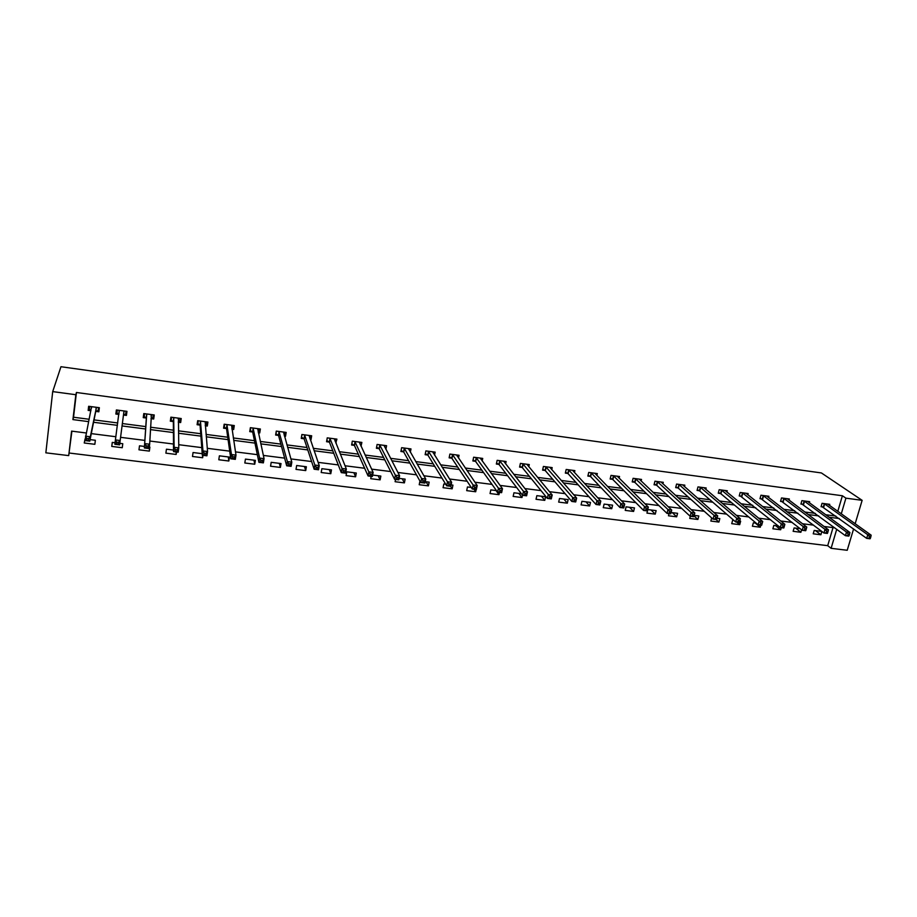 <?xml version="1.0" encoding="UTF-8"?>
<svg xmlns="http://www.w3.org/2000/svg" width="917" height="917" viewBox="0 0 917 917"><rect width="100%" height="100%" fill="white"/><g stroke="black" fill="none" stroke-linecap="round" stroke-linejoin="round"><path stroke-width="1.38" d="M71.904 431.162L68.706 455.611L45.85 452.826L52.705 391.605L60.969 366.72L821.403 472.943L862.14 500.338L845.91 498.16L842.391 495.753L76.432 392.487L73.532 417.235L89.098 419.252M853.601 528.914L847.216 550.28L831.111 548.32L836.728 529.258M69.337 453.044L827.707 545.672L831.111 548.32M827.707 545.672L833.014 527.607M821.838 531.413L814.193 530.45L813.219 533.82L820.887 534.771L821.861 531.424M800.186 528.696L794.111 527.928L793.136 531.321L800.885 532.284L801.596 529.797M778.315 525.945L773.822 525.384L772.871 528.788L780.688 529.762L781.284 527.676M756.204 523.171L753.35 522.816L752.399 526.243L760.296 527.229L760.881 525.12M733.852 520.375L732.66 520.226L731.732 523.664L739.71 524.662L740.638 521.223L739.675 521.108M711.684 517.922L710.847 521.062L718.905 522.071L719.834 518.609L717.06 518.265M690.329 516.294L689.767 518.437L697.894 519.458L698.811 515.973L694.192 515.4M669.02 513.623L668.47 515.79L676.677 516.81L677.583 513.314L671.072 512.5M656.136 510.62L647.838 509.577L646.955 513.107L655.254 514.139L656.136 510.62M634.472 507.903L626.082 506.849L625.222 510.391L633.601 511.445L634.472 507.903M612.59 505.164L604.12 504.098L603.26 507.663L611.731 508.717L612.59 505.164M590.491 502.39L581.928 501.312L581.08 504.9L589.642 505.966L590.491 502.39M568.15 499.582L559.508 498.504L558.671 502.103L567.325 503.181L568.15 499.582M545.592 496.75L536.846 495.661L536.032 499.284L544.767 500.373L545.592 496.75M521.406 493.724L513.956 492.784L513.153 496.429L521.979 497.53L522.507 495.169M496.464 490.595L490.824 489.884L490.045 493.552L498.963 494.664L499.444 492.406M471.235 487.431L467.452 486.95L466.684 490.641L475.694 491.764L476.175 489.495M445.719 484.222L443.828 483.993L443.071 487.695L452.184 488.83L452.941 485.139L451.095 484.898M419.94 481.047L419.218 484.726L428.422 485.872L429.167 482.147L425.247 481.654M395.548 479.408L395.101 481.723L404.408 482.881L405.131 479.132L399.09 478.376M371.156 476.359L370.732 478.685L380.131 479.855L380.842 476.083L372.634 475.063M356.289 473.012L346.775 471.819L346.087 475.614L355.601 476.806L356.289 473.012M331.473 469.894L321.856 468.69L321.191 472.519L330.796 473.711L331.473 469.894M306.381 466.753L296.661 465.527L296.008 469.378L305.728 470.581L306.381 466.753M281.015 463.566L271.191 462.328L270.561 466.203L280.384 467.429L281.015 463.566M255.373 460.345L245.435 459.096L244.816 462.993L254.754 464.231L255.373 460.345M229.445 457.09L219.392 455.829L218.796 459.761L228.837 461.01L229.445 457.09M202.221 453.686L193.063 452.528L192.49 456.483L202.646 457.743L203.001 455.313M173.519 450.075L166.435 449.192L165.885 453.158L176.156 454.442L176.5 452.001M144.473 446.441L139.499 445.811L138.971 449.811L149.356 451.107L149.895 447.118L149.276 447.038M115.049 442.751L112.264 442.395L111.759 446.419L122.259 447.725L122.775 443.713L119.806 443.347M85.155 438.991L84.238 442.991L94.852 444.309L95.357 440.275L90.084 439.61M94.038 419.894L117.731 422.966M122.293 423.551L145.746 426.6M150.537 427.219L173.393 430.176M178.46 430.841L200.731 433.718M206.05 434.417L227.748 437.226M233.319 437.948L254.456 440.687M260.279 441.444L280.866 444.115M286.929 444.894L306.977 447.496M313.282 448.31L332.791 450.843M339.336 451.691L358.329 454.156M365.092 455.027L383.581 457.423M390.562 458.328L408.546 460.666M415.745 461.595L433.248 463.864M440.653 464.827L457.686 467.028M465.297 468.014L481.849 470.169M489.667 471.178L505.76 473.264M513.761 474.307L529.407 476.336M537.603 477.39L552.813 479.362M561.193 480.451L575.956 482.365M584.53 483.477L598.87 485.334M607.616 486.468L621.543 488.268M630.449 489.426L643.975 491.18M653.053 492.36L666.166 494.057M675.416 495.26L688.14 496.911M697.55 498.126L709.884 499.731M719.455 500.969L731.411 502.516M741.131 503.777L752.708 505.278M762.589 506.562L773.799 508.007M783.817 509.313L794.684 510.723M804.839 512.03L815.351 513.394M825.644 514.735L835.811 516.053M837.794 511.365L842.391 495.753M829.449 505.416L829.77 504.339L822.056 503.318L821.07 506.723L823.157 506.998M809.344 502.803L809.665 501.679L801.894 500.648L800.908 504.075L803.017 504.35M789.044 500.166L789.377 498.997L781.513 497.954L780.55 501.404L782.671 501.679M768.549 497.495L768.882 496.28L760.95 495.226L759.987 498.699L762.13 498.974M747.836 494.813L748.18 493.541L740.168 492.486L739.228 495.971L741.394 496.257M726.929 492.108L727.284 490.778L719.18 489.701L718.252 493.208L720.441 493.495M705.803 489.38L706.17 487.982L697.986 486.904L697.069 490.423L699.27 490.721M684.46 486.629L684.839 485.162L676.574 484.073L675.669 487.615L677.904 487.913M662.899 483.855L663.289 482.308L654.944 481.207L654.05 484.772L656.308 485.07M641.121 481.047L641.522 479.431L633.097 478.319L632.214 481.906L634.495 482.204M619.124 478.238L619.537 476.519L611.02 475.396L610.149 479.006L612.453 479.304M596.887 475.396L597.322 473.585L588.714 472.438L587.866 476.072L590.181 476.382M574.432 472.542L574.879 470.616L566.179 469.458L565.342 473.115L567.692 473.424M551.736 469.664L552.194 467.613L543.414 466.455L542.589 470.123L544.962 470.432M528.788 466.776L529.281 464.575L520.398 463.406L519.584 467.097L521.991 467.418M505.611 463.864L506.115 461.515L497.152 460.334L496.349 464.048L498.779 464.369M482.182 460.953L482.72 458.42L473.642 457.216L472.863 460.964L475.315 461.285M458.5 458.03L459.062 455.291L449.892 454.075L449.135 457.835L451.611 458.168M434.555 455.119L435.151 452.127L425.889 450.9L425.144 454.683L427.643 455.015M410.358 452.207L410.988 448.929L401.635 447.691L400.901 451.496L403.423 451.829M385.885 449.33L386.573 445.696L377.105 444.447L376.394 448.275L378.95 448.619M361.034 446.258L361.871 442.43L352.311 441.169L351.612 445.02L354.191 445.364M335.794 442.945L336.917 439.128L327.243 437.856L326.567 441.73L329.18 442.074M310.267 439.587L311.012 439.69L311.677 435.793L301.899 434.498L301.246 438.406L303.882 438.75M284.465 436.194L285.519 436.332L286.173 432.411L276.281 431.105L275.639 435.036L278.31 435.392M258.365 432.767L259.74 432.95L260.371 429.007L250.375 427.677L249.745 431.632L252.45 431.987M231.978 429.294L233.675 429.523L234.282 425.557L224.172 424.216L223.576 428.193L226.304 428.548M205.293 425.786L207.311 426.05L207.907 422.061L197.682 420.708L197.098 424.709L199.86 425.075M178.288 422.244L180.66 422.554L181.222 418.53L170.883 417.166L170.321 421.19L173.118 421.556M150.984 418.656L153.701 419.012L154.251 414.965L143.786 413.578L143.247 417.636L146.067 418.003M123.589 415.046L126.431 415.424L126.959 411.355L116.379 409.956L115.863 414.037L118.717 414.415M95.976 411.424L98.853 411.802L99.357 407.698L88.651 406.288L88.158 410.392L90.909 410.759M52.705 391.605L75.847 394.711L72.924 419.596L88.594 421.625M76.432 392.487L75.847 394.711M86.175 432.973L71.583 431.116L68.706 455.611M834.814 527.837L824.039 526.473M813.62 525.154L802.478 523.745M792.208 522.438L780.699 520.982M770.567 519.698L758.68 518.185M748.696 516.924L736.42 515.365M726.596 514.128L713.93 512.523M704.267 511.296L691.2 509.634M681.686 508.431L668.218 506.723M658.876 505.542L644.983 503.777M635.813 502.619L621.497 500.808M612.499 499.662L597.746 497.793M588.932 496.682L573.733 494.756M565.101 493.655L549.455 491.672M541.019 490.606L524.902 488.566M516.661 487.523L500.074 485.414M492.028 484.394L474.972 482.239M467.12 481.242L449.571 479.018M441.937 478.055L423.883 475.763M416.467 474.823L397.898 472.473M390.699 471.556L371.614 469.137M364.645 468.255L345.021 465.767M338.281 464.919L318.119 462.363M311.608 461.538L290.895 458.913M284.625 458.122L263.351 455.417M257.333 454.66L235.474 451.886M229.709 451.153L207.265 448.31M201.763 447.622L178.723 444.699M173.485 444.034L149.815 441.031M144.863 440.401L120.563 437.329M115.84 436.733L91.287 433.615M855.148 523.756L862.14 500.338M841.279 513.852L845.91 498.16M93.557 422.267L117.41 425.339M121.995 425.935L145.597 428.984M150.411 429.603L173.416 432.572M178.506 433.237L200.903 436.125M206.256 436.813L228.081 439.633M233.697 440.355L254.949 443.106M260.806 443.862L281.519 446.533M287.617 447.324L307.78 449.926M314.118 450.74L333.742 453.273M340.322 454.121L359.418 456.597M366.215 457.468L384.808 459.875M391.834 460.781L409.922 463.119M417.155 464.048L434.761 466.317M442.2 467.28L459.314 469.493M466.971 470.478L483.614 472.633M491.466 473.642L507.651 475.728M515.698 476.771L531.424 478.8M539.654 479.866L554.934 481.838M563.37 482.927L578.214 484.841M586.811 485.953L601.231 487.821M610.023 488.956L624.007 490.755M632.971 491.913L646.554 493.667M655.678 494.848L668.86 496.555M678.156 497.748L690.937 499.398M700.393 500.625L712.784 502.218M722.401 503.467L734.402 505.015M744.168 506.276L755.814 507.777M765.729 509.061L776.997 510.517M787.061 511.812L797.962 513.222M808.175 514.54L818.732 515.904M829.071 517.234L839.284 518.552M73.532 417.235L72.924 419.596M815.465 530.611L820.887 534.771M795.601 528.123L800.885 532.284M775.553 525.601L780.688 529.762M755.31 523.068L760.296 527.229M736.729 522.094L739.71 524.662M716.017 519.503L718.905 522.071M694.054 515.916L697.894 519.458M672.321 512.649L676.677 516.81M651.047 509.99L655.254 514.139M629.566 507.296L633.601 511.445M607.868 504.568L611.731 508.717M585.952 501.817L589.642 505.966M563.817 499.043L567.325 503.181M541.443 496.235L544.767 500.373M518.839 493.403L521.979 497.53M496.017 490.538L498.963 494.664M473.997 489.219L475.694 491.764M450.602 486.297L452.184 488.83M426.073 481.757L428.422 485.872M402.265 478.777L404.408 482.881M378.205 475.763L380.131 479.855M353.882 472.702L355.601 476.806M359.98 443.702L361.172 446.281M329.306 469.619L330.796 473.711M335.129 440.275L336.23 443.003M304.467 466.512L305.728 470.581M310.003 436.767L311.012 439.69M279.353 463.36L280.384 467.429M284.614 433.168L285.519 436.332M253.963 460.174L254.754 464.231M258.961 429.431L259.74 432.95M228.287 456.953L228.837 461.01M233.033 425.477L233.675 429.523M202.451 455.245L202.646 457.743M206.933 421.935L207.311 426.05M176.121 451.955L176.156 454.442M180.557 418.439L180.66 422.554M149.563 447.072L149.356 451.107M153.884 414.92L153.701 419.012M112.332 442.407L111.759 446.419M122.74 443.713L122.259 447.725M126.913 411.343L126.431 415.424M116.448 409.968L115.863 414.037M85.086 438.991L84.238 442.991M89.052 406.334L88.158 410.392M870.382 538.302L870.818 536.858L869.465 536.686L869.029 538.13L870.382 538.302L870.061 538.783L866.668 538.359L867.757 534.749L824.142 503.593M869.465 536.686L867.757 534.749L871.15 535.173L827.684 504.063M869.029 538.13L866.668 538.359L821.254 506.115M870.818 536.858L871.15 535.173M849.119 535.631L849.555 534.187L848.179 534.015L847.755 535.459L848.833 536.124L845.417 535.7L846.494 532.066L803.991 500.923M848.179 534.015L846.494 532.066L849.921 532.502L807.579 501.404M847.755 535.459L845.417 535.7L801.091 503.444M849.555 534.187L849.921 532.502M827.638 532.949L828.062 531.482L826.676 531.31L826.251 532.777L827.398 533.442L823.936 533.006L825.002 529.361L783.645 498.229M826.676 531.31L825.002 529.361L828.464 529.797L787.256 498.71M826.251 532.777L823.936 533.006L780.734 500.751M828.062 531.482L828.464 529.797M805.928 530.221L806.352 528.754L804.943 528.582L804.518 530.049L805.722 530.725L802.226 530.29L803.281 526.622L763.093 495.512M804.943 528.582L803.281 526.622L806.777 527.057L766.75 495.994M804.518 530.049L802.226 530.29L760.17 498.034M806.352 528.754L806.777 527.057M783.978 527.481L784.402 526.003L782.98 525.819L782.568 527.298L783.817 527.986L780.287 527.55L781.33 523.848L742.334 492.773M782.98 525.819L781.33 523.848L784.86 524.295L746.025 493.254M782.568 527.298L780.287 527.55L739.411 495.283M784.402 526.003L784.86 524.295M760.789 523.034L760.376 524.524L761.798 524.696L762.21 523.206L760.789 523.034L759.15 521.062L762.715 521.509L761.683 525.223L758.118 524.776L759.15 521.062L721.37 489.999M725.095 490.492L762.715 521.509L762.21 523.206M760.376 524.524L758.118 524.776L720.922 493.782L718.435 492.509M738.345 520.214L737.944 521.716L739.389 521.888L739.79 520.398L738.345 520.214L736.718 518.231L740.328 518.69L739.32 522.426L735.709 521.968L736.718 518.231L700.198 487.191M703.958 487.695L740.328 518.69L739.79 520.398M737.944 521.716L735.709 521.968L699.751 490.996L697.252 489.701M715.673 517.36L715.26 518.873L716.727 519.056L717.128 517.543L715.673 517.36L714.056 515.377L717.702 515.835L716.704 519.595L713.048 519.137L714.056 515.377L678.809 484.359M682.615 484.864L717.702 515.835L717.128 517.543M715.26 518.873L713.048 519.137L678.362 488.188L675.863 486.87M692.736 514.483L692.346 515.996L693.825 516.179L694.215 514.666L692.736 514.483L691.143 512.488L694.834 512.947L693.837 516.73L690.157 516.271L691.143 512.488L657.202 481.505M661.042 482.01L694.834 512.947L694.215 514.666M692.346 515.996L690.157 516.271L656.767 485.345L654.245 484.004M669.559 511.571L669.169 513.096L670.659 513.279L671.049 511.755L669.559 511.571L667.977 509.565L671.702 510.035L670.728 513.841L667.003 513.371L667.977 509.565L635.378 478.617M639.252 479.132L671.702 510.035L671.049 511.755M669.169 513.096L667.003 513.371L634.942 482.48L632.409 481.116M646.13 508.626L645.74 510.161L647.253 510.356L647.643 508.82L646.13 508.626L644.559 506.608L648.33 507.09L647.368 510.918L643.596 510.448L644.559 506.608L613.324 475.694M617.244 476.221L648.33 507.09L647.643 508.82M645.74 510.161L643.596 510.448L612.888 479.58L610.344 478.181M595.007 473.424L624.695 504.109L623.743 507.961L619.938 507.479L590.617 476.657L588.061 475.235M622.058 507.193L623.583 507.388L623.961 505.84L622.437 505.657L622.058 507.193L619.938 507.479L620.878 503.628L591.041 472.748M622.437 505.657L620.878 503.628L624.695 504.109L623.961 505.84M623.583 507.388L623.743 507.961M598.48 502.642L598.102 504.201L599.649 504.384L600.016 502.837L598.48 502.642L596.933 500.613L600.795 501.095L599.867 504.969L596.016 504.488L596.933 500.613L568.529 469.768M572.529 470.306L600.795 501.095L600.016 502.837M598.102 504.201L596.016 504.488L568.104 473.699L565.537 472.244M599.649 504.384L599.867 504.969M574.248 499.605L573.882 501.163L575.452 501.358L575.819 499.799L574.248 499.605L572.724 497.564L576.633 498.046L575.716 501.954L571.818 501.461L572.724 497.564L545.787 466.764M549.833 467.303L576.633 498.046L575.819 499.799M573.882 501.163L571.818 501.461L545.363 470.708L542.784 469.217M575.452 501.358L575.716 501.954M549.753 496.521L549.398 498.091L550.979 498.298L551.335 496.716L549.753 496.521L548.251 494.469L552.194 494.974L551.289 498.894L547.357 498.401L548.251 494.469L522.793 463.727M526.885 464.266L552.194 494.974L551.335 496.716M549.398 498.091L547.357 498.401L522.358 467.659L519.79 466.168M550.979 498.298L551.289 498.894M524.982 493.415L524.627 494.997L526.22 495.191L526.576 493.61L524.982 493.415L523.492 491.352L527.481 491.856L526.599 495.81L522.61 495.306L523.492 491.352L499.57 460.655M503.697 461.194L527.481 491.856L526.576 493.61M524.627 494.997L522.61 495.306L499.123 464.598L496.555 463.085M526.22 495.191L526.599 495.81M480.611 458.798L480.737 458.156M499.925 490.263L499.582 491.856L501.198 492.062L501.542 490.469L499.925 490.263L498.447 488.199L502.482 488.704L501.622 492.681L497.587 492.177L498.447 488.199L476.095 457.549M480.267 458.099L502.482 488.704L501.542 490.469M499.582 491.856L497.587 492.177L475.694 461.56L473.08 459.956M501.198 492.062L501.622 492.681M456.998 455.818L457.159 455.038M474.582 487.076L474.238 488.681L475.877 488.887L476.21 487.282L474.582 487.076L473.126 485.001L477.207 485.517L476.359 489.518L472.289 489.013L473.126 485.001L452.379 454.408M456.597 454.97L477.207 485.517L476.21 487.282M474.238 488.681L472.289 489.013L451.978 458.443L449.341 456.804M475.877 488.887L476.359 489.518M433.122 452.838L433.317 451.886M448.94 483.855L448.608 485.471L450.27 485.678L450.591 484.061L448.94 483.855L447.507 481.78L451.634 482.296L450.809 486.319L446.682 485.804L447.507 481.78L428.399 451.233M432.664 451.794L451.634 482.296L450.591 484.061M448.608 485.471L446.682 485.804L427.998 455.291L425.362 453.606M450.27 485.678L450.809 486.319M408.993 449.846L409.223 448.7M423.012 480.6L422.691 482.227L424.353 482.434L424.686 480.806L423.012 480.6L421.591 478.514L425.763 479.041L424.961 483.087L420.788 482.571L421.591 478.514L404.156 448.023M408.466 448.596L425.763 479.041L424.686 480.806M422.691 482.227L420.788 482.571L403.767 452.104L401.119 450.385M424.353 482.434L424.961 483.087M384.601 446.866L384.865 445.479M396.774 477.298L396.465 478.938L398.15 479.155L398.471 477.516L396.774 477.298L395.376 475.201L399.594 475.74L398.815 479.82L394.597 479.293L395.376 475.201L379.661 444.791M384.017 445.364L399.594 475.74L398.471 477.516M396.465 478.938L394.597 479.293L379.283 448.894L376.6 447.118M398.15 479.155L398.815 479.82M359.945 443.908L360.255 442.223M370.227 473.974L369.929 475.614L371.637 475.831L371.947 474.181L370.227 473.974L368.852 471.865L373.127 472.404L372.359 476.508L368.095 475.969L368.852 471.865L354.89 441.513M359.304 442.097L373.127 472.404L371.947 474.181M369.929 475.614L368.095 475.969L354.512 445.639L351.83 443.805M371.637 475.831L372.359 476.508M335.003 440.985L335.358 438.922M326.807 440.355L327.335 437.868M343.382 470.593L343.084 472.255L344.815 472.473L345.113 470.811L343.382 470.593L342.018 468.484L346.339 469.023L345.594 473.161L341.284 472.622L342.018 468.484L329.856 438.2M334.315 438.785L346.339 469.023L345.113 470.811M343.084 472.255L341.284 472.622L329.49 442.349L326.865 440.515M344.815 472.473L345.594 473.161M309.774 438.131L310.21 435.598M301.51 436.824L302.083 434.52M316.205 467.177L315.918 468.851L317.66 469.068L317.958 467.406L316.205 467.177L314.863 465.057L319.242 465.607L318.52 469.768L314.153 469.217L314.863 465.057L304.547 434.853M309.052 435.449L319.242 465.607L317.958 467.406M315.918 468.851L314.153 469.217L304.18 439.025L301.636 437.191M317.66 469.068L318.52 469.768M284.144 435.048L284.774 432.228M275.948 433.168L276.556 431.15M288.706 463.727L288.419 465.412L290.196 465.63L290.483 463.956L288.706 463.727L287.388 461.595L291.812 462.157L291.113 466.34L286.689 465.79L287.388 461.595L278.951 431.46M283.502 432.067L291.812 462.157L290.483 463.956M288.419 465.412L286.689 465.79L278.596 435.655L276.12 433.833M290.196 465.63L291.113 466.34M258.17 431.838L259.053 428.824M250.112 429.362L250.318 430.44L250.742 427.735M260.875 460.231L260.611 461.927L262.4 462.145L262.675 460.46L260.875 460.231L259.591 458.087L264.062 458.649L263.385 462.867L258.915 462.317L259.591 458.087L253.069 428.033M257.677 428.652L264.062 458.649L262.675 460.46M260.611 461.927L258.915 462.317L252.714 432.262L250.318 430.44M262.4 462.145L263.385 462.867M231.875 428.583L233.044 425.385M224.012 425.305L224.241 427.001L224.654 424.273M232.712 456.689L232.448 458.397L234.271 458.626L234.534 456.918L232.712 456.689L231.451 454.545L235.978 455.119L235.325 459.36L230.797 458.798L231.451 454.545L226.9 424.571M231.565 425.19L235.978 455.119L234.534 456.918M232.448 458.397L230.797 458.798L226.556 428.824L224.241 427.001M234.271 458.626L235.325 459.36M205.248 425.293L206.348 424.64L206.749 421.912M197.671 420.765L197.866 423.528L198.255 420.788M204.204 453.113L203.952 454.832L205.798 455.061L206.05 453.342L204.204 453.113L202.966 450.958L207.551 451.531L206.921 455.806L202.336 455.233L202.966 450.958L200.445 421.075M205.156 421.694L207.551 451.531L206.05 453.342M203.952 454.832L202.336 455.233L200.101 425.35L197.866 423.528M205.798 455.061L206.921 455.806M178.288 421.958L179.766 421.144L180.156 418.393M171.181 417.201L171.192 420.009L171.571 417.258M175.353 449.49L175.113 451.21L176.97 451.451L177.21 449.72L175.353 449.49L174.138 447.324L178.781 447.909L178.173 452.207L173.531 451.634L174.138 447.324L173.68 417.533M178.437 418.163L178.781 447.909L177.21 449.72M175.113 451.21L173.531 451.634L173.347 421.831L171.192 420.009M176.97 451.451L178.173 452.207M150.996 418.588L152.887 417.602L153.265 414.828M144.405 413.659L144.21 416.456L144.577 413.682M146.147 445.822L145.918 447.553L147.797 447.794L148.027 446.052L146.147 445.822L144.955 443.645L149.654 444.229L149.07 448.562L144.37 447.977L146.617 413.957M145.918 447.553L144.37 447.977L146.731 414.048L146.17 418.083L144.21 416.456M151.431 414.587L149.654 444.229L148.027 446.052M147.797 447.794L149.07 448.562M124.104 410.976L123.474 415.103L125.709 414.025L126.065 411.24M118.889 414.576L116.929 412.868L117.284 410.071M116.574 442.109L116.356 443.851L118.259 444.092L118.488 442.349L116.574 442.109L115.404 439.919L120.161 440.515L119.611 444.883L114.854 444.287L119.233 410.335M119.336 410.415L118.809 414.495L119.336 410.415M123.99 411.034L120.161 440.515L118.488 442.349M114.854 444.287L116.356 443.851M118.259 444.092L119.611 444.883M98.749 407.618L98.211 410.403L98.555 407.595M90.932 410.667L89.327 409.234L89.671 406.414M98.211 410.403L95.689 411.63L89.786 441.146L84.972 440.55L91.54 406.667M86.634 438.349L85.499 436.148L90.313 436.756L89.786 441.146L88.353 440.343L88.571 438.59L86.634 438.349L86.427 440.103L88.353 440.343M96.468 407.32L90.313 436.756L88.571 438.59M84.972 440.55L86.427 440.103M824.67 503.869L823.672 507.273M824.314 503.674L823.328 507.078M804.507 501.198L803.533 504.625M804.163 501.003L803.189 504.43M784.15 498.504L783.187 501.954M783.817 498.309L782.843 501.759M763.586 495.788L762.635 499.261M763.265 495.593L762.302 499.066M742.827 493.048L741.876 496.533M742.506 492.853L741.555 496.338M721.851 490.274L720.922 493.782M721.541 490.079L720.602 493.587M700.668 487.466L699.751 490.996M700.359 487.271L699.442 490.801M679.279 484.635L678.362 488.188M678.97 484.44L678.064 487.993M657.661 481.78L656.767 485.345M657.363 481.585L656.469 485.15M635.825 478.892L634.942 482.48M635.527 478.697L634.644 482.285M613.76 475.98L612.888 479.58M613.473 475.785L612.602 479.385M591.465 473.023L590.617 476.657L591.465 473.023M591.19 472.828L590.342 476.462M568.953 470.054L568.104 473.699L568.941 470.043M568.678 469.859L567.841 473.504M545.351 470.696L546.177 467.017L545.363 470.708M545.936 466.845L545.099 470.513M523.194 464.002L522.381 467.693M522.942 463.807L522.128 467.498M499.123 464.598L499.925 460.884L499.157 464.644M499.719 460.735L498.917 464.449M476.473 457.824L475.694 461.56M476.232 457.629L475.453 461.366M452.746 454.683L451.978 458.443M452.505 454.488L451.749 458.248M428.755 451.508L427.998 455.291M428.526 451.313L427.78 455.096M404.5 448.298L403.767 452.104M404.294 448.104L403.56 451.909M379.993 445.054L379.283 448.894M379.787 444.871L379.076 448.7M355.211 441.788L354.512 445.639M355.017 441.593L354.317 445.444M330.166 438.475L329.49 442.349M329.982 438.28L329.295 442.154M304.845 435.117L304.18 439.025M304.662 434.933L303.997 438.83M279.238 431.735L278.596 435.655M279.066 431.54L278.424 435.472M253.344 428.308L252.714 432.262M253.184 428.124L252.565 432.067M227.164 424.846L226.556 428.824M227.015 424.663L226.407 428.629M200.685 421.35L200.101 425.35M200.548 421.155L199.963 425.156M178.345 418.221L178.23 419M173.909 417.808L173.347 421.831M173.783 417.613L173.221 421.637M151.328 414.644L151.11 416.18M146.823 414.22L146.284 418.278M96.354 407.377L95.849 411.469M96.193 407.526L95.689 411.63M91.631 406.747L91.459 408.191M523.171 463.968L522.358 467.659M476.427 457.766L475.648 461.503M452.689 454.626L451.921 458.385M428.697 451.439L427.941 455.222M404.443 448.218L403.709 452.024M379.925 444.974L379.202 448.803M355.143 441.685L354.443 445.536M330.086 438.36L329.409 442.235M304.753 435.002L304.089 438.899M279.146 431.609L278.504 435.529M253.252 428.17L252.622 432.125M227.061 424.697L226.465 428.675M200.582 421.19L200.009 425.19M173.806 417.636L173.244 421.671"/></g></svg>
